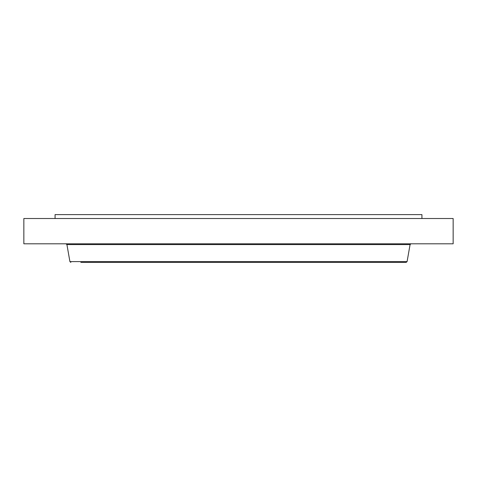 <?xml version="1.0" encoding="UTF-8"?>
<svg xmlns="http://www.w3.org/2000/svg" width="477" height="477" viewBox="0 0 477 477"><rect width="100%" height="100%" fill="white"/><g stroke="black" fill="none" stroke-linecap="round" stroke-linejoin="round"><path stroke-width="0.72" d="M55.07 218.52L55.07 214.614L421.93 214.614L421.93 218.52M23.85 218.52L453.15 218.52L453.15 243.807L23.85 243.807L23.85 218.52M80.828 262.386L406.16 262.386L407.084 261.611L410.083 244.582L411.007 243.807M100.134 262.386L318.88 262.386M407.084 261.611L69.916 261.611L66.917 244.582L410.083 244.582M66.917 244.582L65.993 243.807M69.916 261.611L70.84 262.386"/></g></svg>
